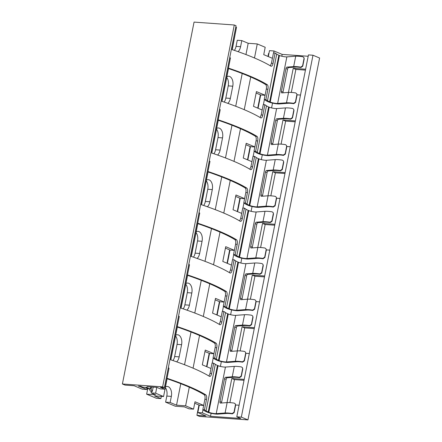 <?xml version="1.0" encoding="UTF-8"?>
<svg xmlns="http://www.w3.org/2000/svg" width="442" height="442" viewBox="0 0 442 442"><rect width="100%" height="100%" fill="white"/><g stroke="black" fill="none" stroke-linecap="round" stroke-linejoin="round"><path stroke-width="0.66" d="M268.311 56.576L269.482 50.653L274.018 50.979L282.173 54.41L308.184 56.272M267.968 56.432L268.565 53.432L268.924 53.454M197.828 412.535L202.364 412.861L210.519 416.292L240.763 418.463L236.796 416.795L308.45 54.907L312.991 55.233L319.605 58.018L247.945 419.9L199.552 416.425L196.911 415.314L205.983 415.966L197.828 412.535L199.287 405.148L194.718 403.231M274.018 50.979L273.631 52.924M193.546 409.154L189.01 408.828L184.38 406.883L175.303 406.231L165.606 402.154L170.142 402.48L176.535 405.165L185.607 405.817L193.546 409.154L195.005 401.767L203.679 405.413M185.607 405.817L189.298 387.192M193.066 368.169L199.535 335.495M203.298 316.472L209.768 283.797M213.536 264.775L220.005 232.1M223.774 213.077L230.243 180.402M234.011 161.38L240.481 128.705M244.244 109.682L250.713 77.007M254.482 57.985L257.266 43.935L265.2 47.272L263.736 54.653L272.405 58.3M210.519 416.292L211.11 413.303M220.398 366.412L221.348 361.606M230.63 314.715L231.586 309.908M240.868 263.018L241.818 258.211M251.106 211.32L252.056 206.513M261.344 159.623L262.294 154.816M271.576 107.925L272.532 103.119M281.814 56.228L282.173 54.41M202.364 412.861L202.977 409.767M263.399 104.621L264.393 99.583M265.095 95.229L256.426 91.582L253.504 106.351L262.172 109.997M253.161 156.319L254.156 151.28M254.857 146.926L246.188 143.28L243.266 158.048L251.934 161.695M242.923 208.016L243.923 202.977M244.625 198.624L235.951 194.977L233.028 209.751L241.697 213.392M232.685 259.714L233.685 254.675M234.387 250.321L225.718 246.675L222.79 261.449L231.459 265.089M222.453 311.411L223.448 306.372M224.149 302.019L215.481 298.372L212.558 313.146L221.227 316.787M212.215 363.109L213.21 358.07M213.911 353.716L205.243 350.07L202.32 364.843L210.989 368.484M245.553 352.202L245.862 353.523L244.398 360.91L242.597 362.164A9.597 1.536 -168.8 0 0 236.951 361.766L228.089 362.429A6.508 1.039 11.2 0 1 217.503 360.451L216.917 360.202A17.183 2.746 11.2 0 1 214.486 358.943A141.07 22.553 -168.8 0 0 213.072 357.976L214.685 358.092A143.031 22.868 11.2 0 1 216.315 359.197A15.227 2.437 -168.8 0 0 218.464 360.318L219.055 360.562A4.553 0.729 -168.8 0 0 226.459 361.943L235.315 361.28A11.553 1.845 11.2 0 1 242.42 361.805L244.222 360.556L245.686 353.169L245.553 352.202L244.476 351.418A11.553 1.845 11.2 0 0 237.376 350.893L230.713 351.39A1.503 0.74 106.5 0 1 230.575 351.379A1.503 0.74 106.5 0 1 230.221 349.998L231.851 350.478A1.503 0.74 -73.5 0 0 231.829 351.307M235.315 403.9L235.625 405.22L234.166 412.607L232.365 413.861A9.597 1.536 -168.8 0 0 226.713 413.463L217.856 414.126A6.508 1.039 11.2 0 1 207.265 412.148L206.679 411.9A17.183 2.746 11.2 0 1 204.248 410.64A141.07 22.553 -168.8 0 0 202.834 409.673L204.453 409.789A143.031 22.868 11.2 0 1 206.077 410.894A15.227 2.437 -168.8 0 0 208.232 412.016L208.817 412.259A4.553 0.729 -168.8 0 0 216.221 413.64L225.083 412.977A11.553 1.845 11.2 0 1 232.183 413.508L233.984 412.253L235.448 404.866L235.315 403.9L234.238 403.115A11.553 1.845 11.2 0 0 227.138 402.59L220.475 403.087A1.503 0.74 106.5 0 1 220.337 403.076A1.503 0.74 106.5 0 1 219.983 401.695L221.619 402.176A1.503 0.74 -73.5 0 0 221.591 403.005M296.737 93.715L297.046 95.036L295.582 102.422L293.781 103.677A9.597 1.536 -168.8 0 0 288.129 103.273L279.272 103.936A6.508 1.039 11.2 0 1 268.681 101.964L268.095 101.715A17.183 2.746 11.2 0 1 265.664 100.456A141.07 22.553 -168.8 0 0 264.25 99.489L265.869 99.605A143.031 22.868 11.2 0 1 267.493 100.71A15.227 2.437 -168.8 0 0 269.648 101.826L270.233 102.074A4.553 0.729 -168.8 0 0 277.642 103.456L286.499 102.793A11.553 1.845 11.2 0 1 293.604 103.317L295.405 102.069L296.869 94.682L296.737 93.715L295.659 92.93A11.553 1.845 11.2 0 0 288.554 92.406L281.891 92.903A1.503 0.74 106.5 0 1 281.753 92.892A1.503 0.74 106.5 0 1 281.405 91.511L283.035 91.991A1.503 0.74 -73.5 0 0 283.013 92.82M286.499 145.412L286.808 146.733L285.344 154.12L283.543 155.374A9.597 1.536 -168.8 0 0 277.896 154.971L269.034 155.634A6.508 1.039 11.2 0 1 258.448 153.661L257.863 153.413A17.183 2.746 11.2 0 1 255.432 152.153A141.07 22.553 -168.8 0 0 254.017 151.186L255.631 151.302A143.031 22.868 11.2 0 1 257.261 152.407A15.227 2.437 -168.8 0 0 259.41 153.523L260.001 153.772A4.553 0.729 -168.8 0 0 267.404 155.153L276.261 154.49A11.553 1.845 11.2 0 1 283.366 155.015L285.167 153.766L286.631 146.379L286.499 145.412L285.421 144.628A11.553 1.845 11.2 0 0 278.322 144.103L271.659 144.6A1.503 0.74 106.5 0 1 271.521 144.589A1.503 0.74 106.5 0 1 271.167 143.208L272.797 143.689A1.503 0.74 -73.5 0 0 272.775 144.517M276.261 197.11L276.57 198.43L275.112 205.817L273.311 207.071A9.597 1.536 -168.8 0 0 267.659 206.668L258.802 207.331A6.508 1.039 11.2 0 1 248.211 205.359L247.625 205.11A17.183 2.746 11.2 0 1 245.194 203.85A141.07 22.553 -168.8 0 0 243.78 202.884L245.398 203A143.031 22.868 11.2 0 1 247.023 204.105A15.227 2.437 -168.8 0 0 249.178 205.221L249.763 205.469A4.553 0.729 -168.8 0 0 257.167 206.85L266.029 206.187A11.553 1.845 11.2 0 1 273.128 206.712L274.93 205.464L276.394 198.077L276.261 197.11L275.184 196.325A11.553 1.845 11.2 0 0 268.084 195.8L261.421 196.298A1.503 0.74 106.5 0 1 261.283 196.287A1.503 0.74 106.5 0 1 260.929 194.905L262.565 195.386A1.503 0.74 -73.5 0 0 262.537 196.215M266.023 248.807L266.338 250.128L264.874 257.515L263.073 258.769A9.597 1.536 -168.8 0 0 257.421 258.366L248.564 259.029A6.508 1.039 11.2 0 1 237.973 257.056L237.387 256.808A17.183 2.746 11.2 0 1 234.956 255.548A141.07 22.553 -168.8 0 0 233.542 254.581L235.161 254.697A143.031 22.868 11.2 0 1 236.785 255.802A15.227 2.437 -168.8 0 0 238.94 256.918L239.525 257.167A4.553 0.729 -168.8 0 0 246.929 258.548L255.791 257.885A11.553 1.845 11.2 0 1 262.891 258.41L264.697 257.161L266.156 249.774L266.023 248.807L264.951 248.023A11.553 1.845 11.2 0 0 257.846 247.498L251.183 247.995A1.503 0.74 106.5 0 1 251.045 247.984A1.503 0.74 106.5 0 1 250.697 246.603L252.327 247.084A1.503 0.74 -73.5 0 0 252.305 247.912M255.791 300.505L256.1 301.825L254.636 309.212L252.835 310.466A9.597 1.536 -168.8 0 0 247.183 310.063L238.326 310.726A6.508 1.039 11.2 0 1 227.735 308.754L227.149 308.505A17.183 2.746 11.2 0 1 224.724 307.245A141.07 22.553 -168.8 0 0 223.304 306.278L224.923 306.394A143.031 22.868 11.2 0 1 226.547 307.499A15.227 2.437 -168.8 0 0 228.702 308.615L229.287 308.864A4.553 0.729 -168.8 0 0 236.697 310.245L245.553 309.582A11.553 1.845 11.2 0 1 252.658 310.107L254.459 308.859L255.924 301.472L255.791 300.505L254.714 299.72A11.553 1.845 11.2 0 0 247.608 299.195L240.945 299.693A1.503 0.74 106.5 0 1 240.807 299.682A1.503 0.74 106.5 0 1 240.459 298.3L242.089 298.781A1.503 0.74 -73.5 0 0 242.067 299.61M176.535 405.165L180.784 383.706M184.541 364.738L191.021 332.008M194.778 313.041L201.259 280.311M205.011 261.344L211.491 228.613M215.248 209.646L221.729 176.916M225.486 157.949L231.967 125.213M235.724 106.251L242.205 73.516M245.956 54.554L248.189 43.283L257.266 43.935M160.882 398.585L156.346 398.259L146.645 394.181L155.722 394.833L151.092 392.883L155.628 393.209L163.562 396.546L154.49 395.894L160.882 398.585L161.319 396.386M238.089 51.659A8.006 4.856 94.1 0 0 240.592 46.686L236.056 46.36L237.26 40.266L241.796 40.592L240.592 46.686M241.796 40.592L248.189 43.283M170.142 402.48L171.347 396.386A8.006 4.856 94.1 0 0 167.291 386.452A8.006 4.856 94.1 0 0 165.479 386.877M227.851 103.356A8.006 4.856 94.1 0 0 230.354 98.384L232.768 86.201A8.006 4.856 94.1 0 0 228.713 76.262A8.006 4.856 94.1 0 0 226.895 76.693M217.613 155.054A8.006 4.856 94.1 0 0 220.116 150.081L222.53 137.898A8.006 4.856 94.1 0 0 218.475 127.965A8.006 4.856 94.1 0 0 216.663 128.39M207.375 206.751A8.006 4.856 94.1 0 0 209.884 201.779L212.293 189.596A8.006 4.856 94.1 0 0 208.237 179.662A8.006 4.856 94.1 0 0 206.425 180.087M197.143 258.448A8.006 4.856 94.1 0 0 199.646 253.476L202.06 241.293A8.006 4.856 94.1 0 0 197.999 231.359A8.006 4.856 94.1 0 0 196.187 231.785M186.905 310.146A8.006 4.856 94.1 0 0 189.408 305.173L191.822 292.991A8.006 4.856 94.1 0 0 187.767 283.057A8.006 4.856 94.1 0 0 185.949 283.482M176.667 361.843A8.006 4.856 94.1 0 0 179.17 356.871L181.585 344.688A8.006 4.856 94.1 0 0 177.529 334.754A8.006 4.856 94.1 0 0 175.717 335.18M165.606 402.154L166.811 396.06A8.006 4.856 94.1 0 0 165.33 387.634M234.398 50.371A8.006 4.856 94.1 0 0 236.056 46.36M146.645 394.181L147.766 388.518L145.269 387.468M224.16 102.069A8.006 4.856 94.1 0 0 225.818 98.058L228.232 85.875A8.006 4.856 94.1 0 0 226.746 77.449M213.922 153.766A8.006 4.856 94.1 0 0 215.58 149.755L217.994 137.572A8.006 4.856 94.1 0 0 216.508 129.147M203.69 205.464A8.006 4.856 94.1 0 0 205.342 201.453L207.757 189.27A8.006 4.856 94.1 0 0 206.276 180.844M193.452 257.167A8.006 4.856 94.1 0 0 195.11 253.15L197.519 240.967A8.006 4.856 94.1 0 0 196.038 232.542M183.215 308.864A8.006 4.856 94.1 0 0 184.872 304.847L187.286 292.665A8.006 4.856 94.1 0 0 185.8 284.239M172.977 360.562A8.006 4.856 94.1 0 0 174.634 356.545L177.049 344.362A8.006 4.856 94.1 0 0 175.562 335.937M258.073 108.273L260.708 94.964L256.139 93.041M247.835 159.971L250.47 146.661L245.901 144.738M237.597 211.668L240.233 198.359L235.663 196.436M227.365 263.366L230 250.056L225.426 248.133M217.127 315.063L219.762 301.753L215.193 299.836M206.889 366.761L209.525 353.451L204.955 351.534M236.796 416.795L241.332 417.121L247.945 419.9M305.621 69.201L293.228 68.311L288.455 92.411M300.505 95.047L297.074 94.803M295.389 120.898L282.99 120.009L278.217 144.109M290.267 146.744L286.836 146.501M285.151 172.595L272.753 171.706L267.979 195.806M280.029 198.441L276.598 198.198M274.913 224.293L262.515 223.403L257.747 247.503M269.797 250.139L266.366 249.896M264.675 275.99L252.283 275.101L247.509 299.201M259.559 301.836L256.128 301.593M254.443 327.688L242.045 326.798L237.271 350.898M249.321 353.534L245.89 353.291M244.205 379.385L231.807 378.496L227.033 402.601M239.089 405.231L235.652 404.988M229.895 402.618L234.453 379.606L231.807 378.496M234.453 379.606L244.023 380.297M291.317 92.433L295.869 69.422L305.444 70.107M281.079 144.131L285.637 121.119L295.206 121.804M270.841 195.828L275.399 172.816L284.968 173.502M260.603 247.526L265.161 224.514L274.736 225.199M250.371 299.223L254.923 276.211L264.498 276.896M240.133 350.92L244.691 327.909L254.26 328.594M241.332 417.121L312.991 55.233M196.911 415.314L198.95 405.01M206.552 366.622L209.188 353.313M216.784 314.925L219.42 301.615M227.022 263.228L229.658 249.912M237.26 211.53L239.895 198.215M247.498 159.833L250.133 146.517M257.73 108.13L260.366 94.82M295.869 69.422L293.228 68.311M285.637 121.119L282.99 120.009M275.399 172.816L272.753 171.706M265.161 224.514L262.515 223.403M254.923 276.211L252.283 275.101M244.691 327.909L242.045 326.798M203.668 405.463L199.287 405.148M235.072 34.603L232.254 49.642M163.562 396.546L167.093 378.739M170.833 359.832L177.325 327.041M181.071 308.135L187.563 275.344M191.309 256.437L197.801 223.646M201.541 204.74L208.038 171.949M211.779 153.042L218.271 120.252M222.017 101.345L228.508 68.554M155.628 393.209L156.783 387.374M147.064 388.225L146.81 389.501L139.716 386.518L139.788 386.153M146.81 389.501L142.274 389.175L134.119 385.75L125.042 385.098L122.395 383.982L162.623 386.872L164.385 387.612L160.457 387.33L164.866 389.187L160.33 388.861L156.799 387.374L147.274 386.689L146.291 387.546L142.932 387.186L140.617 386.214L138.346 386.109L139.716 386.518M235.79 26.995L236.52 27.299L232.354 48.349L231.691 48.073A4.956 3.006 94.1 0 0 231.625 48.045M122.395 383.982L194.055 22.1L234.277 24.99L236.045 25.73L164.385 387.612M151.092 392.883L151.407 391.297M162.623 386.872L234.277 24.99M229.724 57.642A4.956 3.006 94.1 0 0 229.79 57.67L230.453 57.952L222.116 100.047L221.453 99.77A4.956 3.006 94.1 0 0 221.387 99.743L221.453 99.77M219.486 109.34A4.956 3.006 94.1 0 0 219.552 109.367L220.215 109.649L211.878 151.744L211.221 151.468A4.956 3.006 94.1 0 0 211.149 151.44M209.248 161.037A4.956 3.006 94.1 0 0 209.315 161.065L209.978 161.347L201.64 203.442L200.983 203.165A4.956 3.006 94.1 0 0 200.917 203.138M199.016 212.735A4.956 3.006 94.1 0 0 199.082 212.762L199.74 213.044L191.408 255.139L190.745 254.863A4.956 3.006 94.1 0 0 190.679 254.835M188.778 264.432A4.956 3.006 94.1 0 0 188.845 264.46L189.507 264.741L181.17 306.836L180.507 306.56A4.956 3.006 94.1 0 0 180.441 306.533M178.54 316.129A4.956 3.006 94.1 0 0 178.607 316.163L179.27 316.439L170.932 358.534L170.275 358.258A4.956 3.006 94.1 0 0 170.203 358.23L170.275 358.258M168.303 367.827A4.956 3.006 94.1 0 0 168.369 367.86L169.032 368.136L164.866 389.187M232.354 48.349L231.575 48.294M170.932 358.534L170.159 358.479M181.17 306.836L180.391 306.781M191.408 255.139L190.629 255.084M201.64 203.442L200.867 203.386M211.878 151.744L211.105 151.689M222.116 100.047L221.337 99.991M148.346 388.562L148.534 388.645A3.79 0.608 11.2 0 1 149.225 389.071L150.418 391.126L152.324 391.457L151.081 389.314A3.84 0.613 11.2 0 0 150.379 388.877L149.645 388.568A0.74 0.448 94.1 0 0 149.556 388.546A0.74 0.448 94.1 0 0 149.324 388.634L146.435 387.419M218.204 119.804A143.031 22.868 11.2 0 1 257.051 136.407C257.852 137.197 258.062 138.705 257.686 140.937L255.631 151.302M257.686 140.937L256.067 140.821C256.448 138.595 256.238 137.081 255.448 136.291A141.07 22.553 -168.8 0 0 218.127 120.202M260.111 117.528L261.183 114.97L262.802 115.086L264.857 104.726A143.031 22.868 11.2 0 1 266.482 105.831A15.227 2.437 -168.8 0 0 268.637 106.947L269.222 107.196A4.553 0.729 -168.8 0 0 276.626 108.577L285.482 107.914A11.553 1.845 11.2 0 1 292.587 108.439L293.665 109.224L293.974 110.544L292.51 117.931L290.709 119.185A9.597 1.536 11.2 0 0 285.062 118.782L278.394 119.285A1.503 0.74 -73.5 0 0 277.333 120.793L272.797 143.689M262.802 115.086C262.316 117.235 261.62 118.174 260.719 117.898L261.012 117.992M221.127 101.047A143.031 22.868 11.2 0 1 260.719 117.898M256.067 140.821L254.017 151.186M261.183 114.97L263.239 104.61L264.857 104.726M277.333 120.793L275.703 120.312L271.167 143.208M293.665 109.224L293.797 110.191L292.333 117.578L290.532 118.826A11.553 1.845 11.2 0 0 283.427 118.301L276.764 118.799A1.503 0.74 106.5 0 0 275.703 120.312M207.967 171.502A143.031 22.868 11.2 0 1 246.818 188.104C247.614 188.894 247.829 190.403 247.448 192.635L245.398 203M247.448 192.635L245.829 192.519C246.211 190.292 246.006 188.778 245.211 187.988A141.07 22.553 -168.8 0 0 207.889 171.899M249.874 169.225L250.951 166.673L252.564 166.789L254.62 156.424A143.031 22.868 11.2 0 1 256.244 157.529A15.227 2.437 -168.8 0 0 258.399 158.645L258.984 158.893A4.553 0.729 -168.8 0 0 266.388 160.275L275.25 159.612A11.553 1.845 11.2 0 1 282.35 160.137L283.427 160.921L283.736 162.242L282.278 169.629L280.477 170.883A9.597 1.536 11.2 0 0 274.825 170.479L268.161 170.982A1.503 0.74 -73.5 0 0 267.095 172.49L262.565 195.386M252.564 166.789C252.078 168.932 251.382 169.872 250.481 169.595L250.774 169.695M210.895 152.744A143.031 22.868 11.2 0 1 250.481 169.595M245.829 192.519L243.78 202.884M250.951 166.673L253.001 156.308L254.62 156.424M267.095 172.49L265.465 172.01L260.929 194.905M283.427 160.921L283.56 161.888L282.095 169.275L280.294 170.524A11.553 1.845 11.2 0 0 273.189 169.999L266.526 170.496A1.503 0.74 106.5 0 0 265.465 172.01M197.729 223.199A143.031 22.868 11.2 0 1 236.581 239.802C237.382 240.592 237.592 242.1 237.21 244.332L235.161 254.697M237.21 244.332L235.597 244.216C235.973 241.989 235.768 240.476 234.973 239.686A141.07 22.553 -168.8 0 0 197.651 223.597M239.641 220.923L240.713 218.37L242.332 218.486L244.382 208.121A143.031 22.868 11.2 0 1 246.006 209.226A15.227 2.437 -168.8 0 0 248.161 210.342L248.747 210.591A4.553 0.729 -168.8 0 0 256.156 211.972L265.012 211.309A11.553 1.845 11.2 0 1 272.117 211.834L273.189 212.619L273.499 213.939L272.04 221.326L270.239 222.58A9.597 1.536 11.2 0 0 264.587 222.177L257.924 222.68A1.503 0.74 -73.5 0 0 256.857 224.188L252.327 247.084M242.332 218.486C241.84 220.63 241.15 221.569 240.244 221.293L240.542 221.392M200.657 204.442A143.031 22.868 11.2 0 1 240.244 221.293M235.597 244.216L233.542 254.581M240.713 218.37L242.763 208.005L244.382 208.121M256.857 224.188L255.227 223.707L250.697 246.603M273.189 212.619L273.322 213.585L271.863 220.972L270.056 222.221A11.553 1.845 11.2 0 0 262.957 221.696L256.294 222.193A1.503 0.74 106.5 0 0 255.227 223.707M187.496 274.896A143.031 22.868 11.2 0 1 226.343 291.499C227.144 292.289 227.354 293.803 226.978 296.029L224.923 306.394M226.978 296.029L225.359 295.913C225.74 293.687 225.53 292.179 224.74 291.383A141.07 22.553 -168.8 0 0 187.414 275.294M229.404 272.62L230.475 270.068L232.094 270.184L234.144 259.819A143.031 22.868 11.2 0 1 235.774 260.924A15.227 2.437 -168.8 0 0 237.923 262.04L238.509 262.288A4.553 0.729 -168.8 0 0 245.918 263.67L254.774 263.007A11.553 1.845 11.2 0 1 261.879 263.531L262.957 264.316L263.266 265.636L261.802 273.023L260.001 274.278A9.597 1.536 11.2 0 0 254.349 273.88L247.686 274.377A1.503 0.74 -73.5 0 0 246.625 275.885L242.089 298.781M232.094 270.184C231.608 272.327 230.912 273.267 230.006 272.99L230.304 273.09M190.419 256.139A143.031 22.868 11.2 0 1 230.006 272.99M225.359 295.913L223.304 306.278M230.475 270.068L232.531 259.703L234.144 259.819M246.625 275.885L244.99 275.405L240.459 298.3M262.957 264.316L263.084 265.283L261.625 272.67L259.819 273.924A11.553 1.845 11.2 0 0 252.719 273.394L246.056 273.891A1.503 0.74 106.5 0 0 244.99 275.405M228.442 68.107A143.031 22.868 11.2 0 1 267.288 84.709C268.09 85.499 268.3 87.008 267.924 89.24L265.869 99.605M270.349 65.83L271.421 63.272L273.04 63.388L275.09 53.029A143.031 22.868 11.2 0 1 276.72 54.134A15.227 2.437 -168.8 0 0 278.869 55.25L279.454 55.499A4.553 0.729 -168.8 0 0 286.864 56.88L295.72 56.217A11.553 1.845 11.2 0 1 302.825 56.742L303.903 57.526L304.212 58.847L302.748 66.234L300.947 67.488A9.597 1.536 11.2 0 0 295.295 67.085L288.632 67.587A1.503 0.74 -73.5 0 0 287.571 69.096L283.035 91.991M273.04 63.388C272.554 65.538 271.858 66.477 270.952 66.201L271.25 66.294M231.365 49.349A143.031 22.868 11.2 0 1 270.952 66.201M267.924 89.24L266.305 89.124C266.686 86.897 266.476 85.383 265.686 84.593A141.07 22.553 -168.8 0 0 228.359 68.504M266.305 89.124L264.25 99.489M271.421 63.272L273.476 52.913L275.09 53.029M287.571 69.096L285.935 68.615L281.405 91.511M303.903 57.526L304.03 58.493L302.571 65.88L300.764 67.129A11.553 1.845 11.2 0 0 293.665 66.604L287.002 67.101A1.503 0.74 106.5 0 0 285.935 68.615M147.772 388.524L149.324 388.634M167.021 378.291A143.031 22.868 11.2 0 1 205.873 394.894C206.674 395.684 206.884 397.198 206.502 399.424L204.453 409.789M206.502 399.424L204.884 399.308C205.265 397.082 205.06 395.573 204.265 394.778A141.07 22.553 -168.8 0 0 166.943 378.689M177.259 326.594A143.031 22.868 11.2 0 1 216.105 343.196C216.906 343.987 217.116 345.5 216.74 347.727L214.685 358.092M216.74 347.727L215.121 347.611C215.503 345.384 215.293 343.876 214.503 343.08A141.07 22.553 -168.8 0 0 177.181 326.992M219.166 324.317L220.238 321.765L221.856 321.881L223.912 311.516A143.031 22.868 11.2 0 1 225.536 312.621A15.227 2.437 -168.8 0 0 227.691 313.743L228.276 313.986A4.553 0.729 -168.8 0 0 235.68 315.367L244.537 314.704A11.553 1.845 11.2 0 1 251.642 315.229L252.719 316.013L253.028 317.334L251.564 324.721L249.763 325.975A9.597 1.536 11.2 0 0 244.117 325.577L237.453 326.074A1.503 0.74 -73.5 0 0 236.387 327.583L231.851 350.478M221.856 321.881C221.37 324.025 220.674 324.964 219.773 324.688L220.066 324.787M180.187 307.836A143.031 22.868 11.2 0 1 219.773 324.688M215.121 347.611L213.072 357.976M220.238 321.765L222.293 311.4L223.912 311.516M236.387 327.583L234.757 327.102L230.221 349.998M252.719 316.013L252.852 316.98L251.387 324.367L249.586 325.621A11.553 1.845 11.2 0 0 242.481 325.091L235.818 325.594A1.503 0.74 106.5 0 0 234.757 327.102M169.949 359.534A143.031 22.868 11.2 0 1 209.536 376.385C210.436 376.661 211.132 375.722 211.619 373.578L213.674 363.213A143.031 22.868 11.2 0 1 215.298 364.318A15.227 2.437 -168.8 0 0 217.453 365.44L218.039 365.683A4.553 0.729 -168.8 0 0 225.442 367.064L234.304 366.401A11.553 1.845 11.2 0 1 241.404 366.926L242.481 367.711L242.791 369.031L241.332 376.418L239.531 377.672A9.597 1.536 11.2 0 0 233.879 377.275L227.216 377.772A1.503 0.74 -73.5 0 0 226.149 379.28L221.619 402.176M204.884 399.308L202.834 409.673M208.928 376.015L210.005 373.462L212.055 363.097L213.674 363.213M209.828 376.485L209.536 376.385M226.149 379.28L224.519 378.8L219.983 401.695M242.481 367.711L242.614 368.683L241.15 376.065L239.349 377.319A11.553 1.845 11.2 0 0 232.243 376.788L225.58 377.291A1.503 0.74 106.5 0 0 224.519 378.8M152.324 391.457L153.175 387.115M265.084 95.279L260.708 94.964M254.852 146.976L250.47 146.661M244.614 198.673L240.233 198.359M234.376 250.371L230 250.056M224.138 302.068L219.762 301.753M213.906 353.766L209.525 353.451M171.347 396.386L166.811 396.06M150.379 388.877L150.761 386.943M257.051 136.407L255.448 136.291M257.261 152.407L266.482 105.831M283.543 155.374L283.366 155.015M286.808 146.733L286.631 146.379M276.261 154.49L278.322 144.103M285.344 154.12L285.167 153.766M267.404 155.153L276.626 108.577M283.427 118.301L285.482 107.914M278.394 119.285L276.764 118.799M290.532 118.826L290.709 119.185M292.333 117.578L292.51 117.931M293.797 110.191L293.974 110.544M260.001 153.772L269.222 107.196M259.41 153.523L268.637 106.947M246.818 188.104L245.211 187.988M247.023 204.105L256.244 157.529M273.311 207.071L273.128 206.712M276.57 198.43L276.394 198.077M266.029 206.187L268.084 195.8M275.112 205.817L274.93 205.464M257.167 206.85L266.388 160.275M273.189 169.999L275.25 159.612M268.161 170.982L266.526 170.496M280.294 170.524L280.477 170.883M282.095 169.275L282.278 169.629M283.56 161.888L283.736 162.242M249.763 205.469L258.984 158.893M249.178 205.221L258.399 158.645M236.581 239.802L234.973 239.686M236.785 255.802L246.006 209.226M263.073 258.769L262.891 258.41M266.338 250.128L266.156 249.774M255.791 257.885L257.846 247.498M264.874 257.515L264.697 257.161M246.929 258.548L256.156 211.972M262.957 221.696L265.012 211.309M257.924 222.68L256.294 222.193M270.056 222.221L270.239 222.58M271.863 220.972L272.04 221.326M273.322 213.585L273.499 213.939M239.525 257.167L248.747 210.591M238.94 256.918L248.161 210.342M226.343 291.499L224.74 291.383M226.547 307.499L235.774 260.924M252.835 310.466L252.658 310.107M256.1 301.825L255.924 301.472M245.553 309.582L247.608 299.195M254.636 309.212L254.459 308.859M236.697 310.245L245.918 263.67M252.719 273.394L254.774 263.007M247.686 274.377L246.056 273.891M259.819 273.924L260.001 274.278M261.625 272.67L261.802 273.023M263.084 265.283L263.266 265.636M229.287 308.864L238.509 262.288M228.702 308.615L237.923 262.04M267.493 100.71L276.72 54.134M267.288 84.709L265.686 84.593M293.781 103.677L293.604 103.317M297.046 95.036L296.869 94.682M286.499 102.793L288.554 92.406M295.582 102.422L295.405 102.069M277.642 103.456L286.864 56.88M293.665 66.604L295.72 56.217M288.632 67.587L287.002 67.101M300.764 67.129L300.947 67.488M302.571 65.88L302.748 66.234M304.03 58.493L304.212 58.847M270.233 102.074L279.454 55.499M269.648 101.826L278.869 55.25M151.081 389.314L151.54 386.999M205.873 394.894L204.265 394.778M216.105 343.196L214.503 343.08M216.315 359.197L225.536 312.621M242.597 362.164L242.42 361.805M245.862 353.523L245.686 353.169M235.315 361.28L237.376 350.893M244.398 360.91L244.222 360.556M226.459 361.943L235.68 315.367M242.481 325.091L244.537 314.704M237.453 326.074L235.818 325.594M249.586 325.621L249.763 325.975M251.387 324.367L251.564 324.721M252.852 316.98L253.028 317.334M219.055 360.562L228.276 313.986M218.464 360.318L227.691 313.743M206.077 410.894L215.298 364.318M210.005 373.462L211.619 373.578M232.365 413.861L232.183 413.508M208.232 412.016L217.453 365.44M208.817 412.259L218.039 365.683M216.221 413.64L225.442 367.064M225.083 412.977L227.138 402.59M232.243 376.788L234.304 366.401M227.216 377.772L225.58 377.291M235.625 405.22L235.448 404.866M234.166 412.607L233.984 412.253M239.349 377.319L239.531 377.672M241.15 376.065L241.332 376.418M242.614 368.683L242.791 369.031M230.354 98.384L225.818 98.058M232.768 86.201L228.232 85.875M220.116 150.081L215.58 149.755M222.53 137.898L217.994 137.572M209.884 201.779L205.342 201.453M212.293 189.596L207.757 189.27M199.646 253.476L195.11 253.15M202.06 241.293L197.519 240.967M189.408 305.173L184.872 304.847M191.822 292.991L187.286 292.665M179.17 356.871L174.634 356.545M181.585 344.688L177.049 344.362"/></g></svg>
